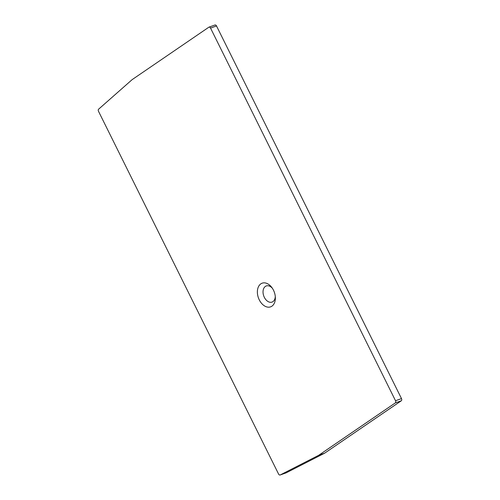 <?xml version="1.0" encoding="UTF-8"?>
<svg xmlns="http://www.w3.org/2000/svg" width="500" height="500" viewBox="0 0 500 500"><rect width="100%" height="100%" fill="white"/><g stroke="black" fill="none" stroke-linecap="round" stroke-linejoin="round"><path stroke-width="0.75" d="M318.606 455.344A1.713 1.15 70.4 0 0 318.694 455.294L395.306 402.919A1.713 1.15 -109.6 0 0 395.519 400.737L210.538 28.087A1.713 1.15 -109.6 0 0 208.994 27.131A1.713 1.15 -109.6 0 0 208.812 27.225L132.194 79.594A1.713 1.15 70.4 0 0 132.113 79.656L98.631 109.169A1.713 1.15 -109.6 0 0 98.5 111.287L278.575 474.05A1.713 1.15 -109.6 0 0 280.119 475A1.713 1.15 -109.6 0 0 280.212 474.963L318.606 455.344L324.581 453.206L286.194 472.825A1.713 1.15 70.4 0 1 286.1 472.869A1.713 1.15 70.4 0 1 286 472.894M259.275 299.869A12.569 8.444 -109.6 0 0 269.525 307.119A12.569 8.444 -109.6 0 0 275.363 297.431A12.569 8.444 -109.6 0 0 273.469 290.169A12.569 8.444 -109.6 0 0 271.8 287.45A12.569 8.444 -109.6 0 0 259.956 284.581A12.569 8.444 -109.6 0 0 259.275 299.869M272.362 288.25A8.569 5.756 70.4 0 0 264.581 287.125A8.569 5.756 70.4 0 0 264.325 297.325A8.569 5.756 -109.6 0 0 271.031 302.306A8.569 5.756 -109.6 0 0 275.294 296.456M395.519 400.737L401.5 398.606A1.713 1.15 70.4 0 1 401.287 400.788L324.669 453.156A1.713 1.15 -109.6 0 1 324.581 453.206M401.5 398.606L216.513 25.95A1.713 1.15 70.4 0 0 214.969 25A1.713 1.15 70.4 0 0 214.788 25.094M395.306 402.919L401.287 400.788M210.538 28.087L216.513 25.95M286.194 472.825L280.212 474.963M318.694 455.294L324.669 453.156M208.994 27.131L214.969 25M286.1 472.869L280.119 475"/></g></svg>
